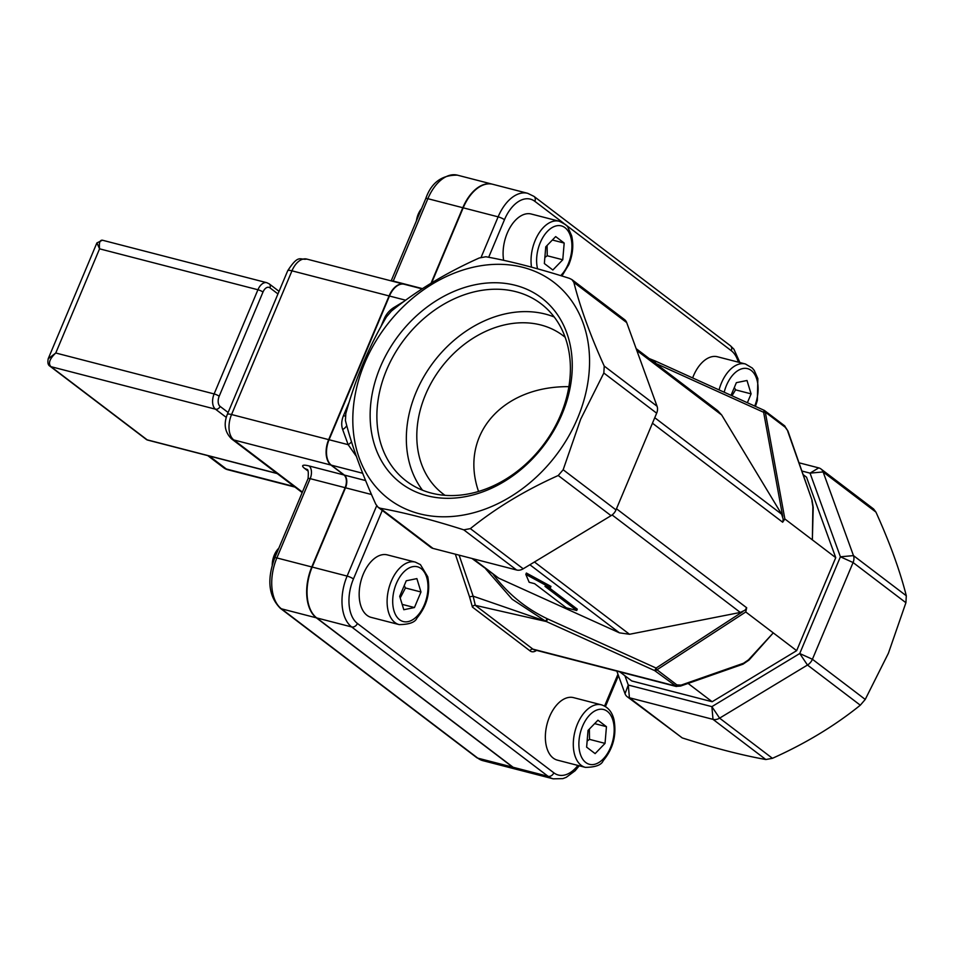 <?xml version="1.0" encoding="UTF-8"?>
<svg xmlns="http://www.w3.org/2000/svg" width="954" height="954" viewBox="0 0 954 954"><rect width="100%" height="100%" fill="white"/><g stroke="black" fill="none" stroke-linecap="round" stroke-linejoin="round"><path stroke-width="1.43" d="M422.515 490.213A111.344 87.255 127.2 0 1 430.23 366.658A111.344 87.255 127.2 0 1 545.426 314.104A111.344 87.255 127.2 0 1 554.226 316.99M565.185 337.311A99.311 77.834 -52.8 0 0 563.206 335.748A99.311 77.834 -52.8 0 0 441.142 367.695A99.311 77.834 -52.8 0 0 442.99 493.85A99.311 77.834 -52.8 0 0 445.029 495.341M365.632 480.577L344.37 475.08A9.934 5.855 -75.5 0 1 345.503 487.792L371.511 494.506M485.753 568.942L512.167 599.243L545.605 621.197L654.671 670.614L676.458 686.498M455.344 554.179L469.535 596.846L473.16 596.178L545.605 621.197L547.167 618.705C525.714 608.425 507.766 593.71 493.325 574.558M473.16 596.178L459.112 555.156M344.37 475.08L331.324 465.158L362.711 473.267M349.271 401.872L343.464 415.682A19.867 15.562 -52.8 0 0 342.677 429.562L348.15 444.659A9.934 5.509 160.1 0 0 351.513 441.785M331.324 465.158A19.867 11.722 104.5 0 1 329.058 439.734L348.15 444.659L356.414 456.429M329.058 439.734L389.459 296.026L405.665 300.212M422.121 288.883L404.257 284.268A19.867 11.722 104.5 0 0 389.459 296.026M431.625 282.921L463.191 207.817L498.131 216.844L481.138 257.258M655.279 363.188L655.792 361.244L649.328 358.656M345.109 487.685A9.934 5.855 104.5 0 0 343.977 474.973L309.048 465.946A9.934 5.855 -75.5 0 1 310.181 478.658L345.109 487.685L311.791 566.962L276.863 557.935L310.181 478.658A4.961 0.966 22.8 0 0 308.059 478.61C308.643 472.099 308.202 469.034 306.735 469.404L307.009 469.618M302.191 492.574L231.583 438.888A9.934 7.787 -52.8 0 0 233.825 439.961L330.943 465.063L343.977 474.973M302.382 492.097L233.825 439.961A19.867 11.722 -75.5 0 1 231.56 414.537L291.96 270.829A19.867 11.722 -75.5 0 1 306.747 259.071C299.961 260.382 298.912 253.525 287.714 270.721A9.934 1.932 22.8 0 1 291.96 270.829L389.077 295.931A19.867 11.722 -75.5 0 1 403.864 284.161A19.867 11.722 -75.5 0 1 404.055 284.22M389.077 295.931L328.665 439.627L231.56 414.537A9.934 1.932 -157.2 0 0 227.314 414.418L287.714 270.721M330.943 465.063A19.867 11.722 -75.5 0 1 328.665 439.627M391.414 311.087C416.91 290.493 446.198 272.784 479.278 257.974L485.872 256.757C509.949 261.074 537.817 268.277 569.478 278.365L571.911 279.594L573.867 282.408C580.187 307.415 590.311 335.307 604.228 366.086L603.834 373.026L580.664 419.223L563.17 469.75L558.233 475.509C525.141 490.32 495.853 508.029 470.37 528.623L463.775 529.84C432.102 519.751 404.234 512.548 380.169 508.232L378.13 507.301L375.781 504.189C361.864 473.411 351.74 445.518 345.42 420.511L345.813 413.571C355.568 378.452 369.126 346.207 386.477 316.847L391.414 311.087M564.732 224.059L731.277 350.702A4.961 3.888 127.2 0 0 730.406 345.742L533.99 196.393L527.705 193.316L492.777 184.289A39.722 23.445 104.5 0 0 463.191 207.817M376.675 505.763L347.113 576.085A39.722 23.445 104.5 0 0 351.656 626.945L548.061 776.306L513.133 767.278A39.722 23.445 104.5 0 0 518.296 769.806L553.225 778.834A39.722 23.445 104.5 0 1 548.061 776.306A4.961 3.888 -52.8 0 0 553.833 772.812L357.416 623.463A34.761 20.511 -75.5 0 1 353.445 578.959L382.256 510.438M513.133 767.278L316.716 617.918L351.656 626.945A4.961 3.888 -52.8 0 0 357.416 623.463M353.445 578.959A4.961 0.966 22.8 0 0 347.113 576.085L312.185 567.058A39.722 23.445 104.5 0 0 316.716 617.918M312.185 567.058L345.503 487.792M515.959 291.709A111.344 87.255 127.2 0 1 541.025 303.766A111.344 87.255 127.2 0 1 552.879 430.528A111.344 87.255 127.2 0 1 431.315 493.087A111.344 87.255 127.2 0 1 406.249 481.031A111.344 87.255 127.2 0 1 394.396 354.268A111.344 87.255 127.2 0 1 515.959 291.709M431.041 283.266L462.809 207.722A39.722 23.445 -75.5 0 1 492.383 184.194A39.722 23.445 -75.5 0 1 492.574 184.241M426.975 495.71A116.305 91.143 -52.8 0 0 572.018 358.287A116.305 91.143 -52.8 0 0 414.561 317.599A116.305 91.143 -52.8 0 0 426.975 495.71M577.659 418.043A136.207 106.753 -52.8 0 0 462.785 270.089A136.207 106.753 -52.8 0 0 373.097 483.451A136.207 106.753 -52.8 0 0 577.659 418.043M518.105 769.759A39.722 23.445 -75.5 0 1 517.903 769.711A39.722 23.445 -75.5 0 1 512.751 767.171L316.334 617.822A39.722 23.445 -75.5 0 1 311.791 566.962M534.598 583.669L566.33 607.805L576.705 610.488L544.972 586.352L550.41 587.759L525.821 574.391L529.16 582.262L534.598 583.669M550.41 587.759L550.971 586.412L526.381 573.044L525.821 574.391M576.705 610.488L577.277 609.141L548.514 587.27M745.754 611.967L773.265 632.884L748.544 659.798L743.536 663.245L681.108 685.115L676.875 684.9L656.972 669.768L656.114 668.062L654.671 670.614A2.48 1.944 -52.8 0 0 656.972 669.768L745.754 611.967L746.696 607.781L744.967 610.214L740.316 612.444L629.509 634.279L619.444 632.848L498.703 578.172L471.991 558.484M742.701 611.705L656.114 668.062L547.751 618.979L546.308 621.531L475.319 605.349A2.48 1.944 -52.8 0 0 472.433 607.09L530.03 650.878A12.414 7.322 104.5 0 0 535.754 650.89L536.589 650.389M619.861 671.914L631.775 680.965L712.161 701.739L796.65 650.664L773.265 632.884L749.009 660.073L742.999 664.175A2.48 1.169 70.7 0 1 742.999 664.187L680.572 686.057A2.48 1.169 70.7 0 1 680.536 686.069L675.921 686.391M743.536 663.245A2.48 1.169 70.7 0 1 742.999 664.175M681.108 685.115A2.48 1.169 70.7 0 1 680.572 686.057M796.65 650.664L835.74 557.661L784.856 518.964L765.287 412.092A2.48 1.944 -52.8 0 0 764.19 410.375M636.139 348.627L717.599 410.566L721.689 415.014L781.624 514.182L783.21 519.238L782.662 522.22L784.856 518.964M764.071 410.339L763.629 412.283L765.287 412.092L785.19 427.225A2.48 1.944 -52.8 0 0 784.534 425.746L787.944 431.053M785.19 427.225L787.944 431.065L812.081 500.325L813.202 507.266A2.48 1.061 0.9 0 0 813.213 507.254L812.367 539.881L812.88 506.729A2.48 1.061 0.9 0 1 813.213 507.254M787.765 431.387L812.081 500.325M654.671 362.949L655.1 360.982L655.792 361.244L764.154 410.327A2.48 2.48 0 0 1 764.631 410.614L784.534 425.746M571.911 279.594L624.548 319.614A9.934 7.787 127.2 0 1 626.695 322.583L657.056 406.249A9.934 7.787 127.2 0 1 656.662 413.189L615.998 509.913A9.934 7.787 127.2 0 1 611.061 515.673L523.197 568.799A9.934 7.787 127.2 0 1 516.603 570.003L432.997 548.407A9.934 7.787 127.2 0 1 430.755 547.322L378.13 507.301M801.873 471.026L810.041 473.136L840.402 556.802L799.738 653.526L711.875 706.64L628.281 685.044L624.906 675.742M616.833 671.127L625.025 693.701A9.934 7.787 -52.8 0 0 627.172 696.682A9.934 7.787 -52.8 0 0 629.413 697.756L713.008 719.364A9.934 7.787 -52.8 0 0 719.602 718.147L807.478 665.033A9.934 7.787 -52.8 0 0 812.414 659.262L853.079 562.538A9.934 7.787 -52.8 0 0 853.472 555.61L823.111 471.932A9.934 7.787 -52.8 0 0 820.953 468.963A9.934 7.787 -52.8 0 0 818.723 467.889L798.999 462.785M627.172 696.682L682.241 737.919C713.902 748.008 741.771 755.21 765.835 759.527L772.442 758.311C805.522 743.5 834.81 725.791 860.305 705.197L865.242 699.437L888.412 653.228L905.906 602.713L906.3 595.773C899.98 570.778 889.855 542.886 875.939 512.107L873.59 508.983L820.953 468.963M835.74 557.661L806.535 477.203L803.113 474.603M478.55 491.441C459.184 435.406 501.828 385.953 568.894 386.668M688.072 683.422L712.161 701.739M96.903 242.9L99.562 248.827C98.918 242.817 99.86 239.955 102.4 240.205L266.798 282.694A11.913 7.036 104.5 0 0 257.926 289.754A3.971 0.775 22.8 0 1 262.994 292.043A7.942 4.687 -75.5 0 1 269.946 287.846L277.96 293.939M147.679 440.092A3.971 2.349 -75.5 0 1 147.166 439.842A3.971 3.112 127.2 0 1 146.272 439.412A3.971 3.971 0 0 0 147.679 440.092L277.197 473.566M49.93 366.157A3.971 3.112 -52.8 0 0 50.025 366.229A3.971 3.112 -52.8 0 0 50.92 366.658C47.998 363.391 49.608 358.835 55.761 353.004L48.177 358.811M227.887 469.762L227.887 469.762A11.913 7.036 -75.5 0 1 226.337 468.998A11.913 9.337 127.2 0 1 223.653 467.71L223.653 467.71A11.913 11.913 0 0 0 227.887 469.762L295.001 487.1M418.257 216.463A19.867 11.722 -75.5 0 1 420.666 210.739M503.64 260.335A32.281 19.044 -75.5 0 1 510.295 227.088A32.281 19.044 -75.5 0 1 531.295 214.03L559.235 221.245A32.281 19.044 104.5 0 0 538.354 234.135A32.281 19.044 104.5 0 0 531.521 267.168M421.561 208.592A16.051 9.468 104.5 0 0 416.409 220.863M555.681 236.592L564.184 243.055L562.765 259.762L552.855 270.006L544.352 263.542L545.76 246.836L555.681 236.592M552.366 240.014L564.184 243.055M562.765 259.762L547.238 255.755L547.095 245.452M544.865 257.449L547.238 255.755M692.64 377.939A32.281 19.044 -75.5 0 1 693.451 375.888A32.281 19.044 -75.5 0 1 717.48 356.772L745.432 363.987A32.281 19.044 104.5 0 0 721.391 383.103A32.281 19.044 104.5 0 0 719.066 389.9M731.038 395.326L736.369 382.661L746.994 380.491L751.096 393.871L747.376 402.719M731.992 395.755L735.57 389.852L734.33 387.491M735.57 389.852L751.096 393.871M585.351 767.362L557.41 760.135A32.281 19.044 -75.5 0 1 547.047 724.122A32.281 19.044 -75.5 0 1 573.557 697.636L601.509 704.863A32.281 19.044 104.5 0 0 577.468 723.979A32.281 19.044 104.5 0 0 585.351 767.362C595.523 767.243 601.473 765.025 603.202 760.696C613.219 748.675 616.797 734.938 613.935 719.471C612.003 711.779 607.865 706.914 601.509 704.863M595.129 753.612L586.627 747.149L588.034 730.442L597.943 720.21L606.446 726.674L605.039 743.381L595.129 753.612M587.139 741.055L589.512 739.362L589.369 729.059M589.512 739.362L605.039 743.381M594.64 723.621L606.446 726.674M273.297 561.644A19.867 11.722 -75.5 0 1 275.408 554.369A19.867 11.722 -75.5 0 1 278.628 548.61M399.166 624.608L371.213 617.393A32.281 19.044 -75.5 0 1 360.851 581.38A32.281 19.044 -75.5 0 1 387.36 554.894L415.312 562.109A32.281 19.044 104.5 0 0 388.791 588.594A32.281 19.044 104.5 0 0 399.166 624.608C409.326 624.5 415.276 622.282 417.017 617.953C427.022 605.933 430.6 592.195 427.738 576.729L420.404 564.601L415.312 562.109M278.818 548.168L278.294 548.729A16.051 9.468 104.5 0 0 274.311 555.025A16.051 9.468 104.5 0 0 272.236 564.995M399.702 596.345L406.249 580.783L416.886 578.613L420.976 591.993L414.441 607.543L403.804 609.725L399.702 596.345M402.159 604.371L414.441 607.543M400.215 597.991L405.45 587.974L420.976 591.993M405.45 587.974L404.21 585.613M577.909 765.43A34.761 20.511 -75.5 0 1 553.833 772.812M617.953 674.228L604.574 706.055M469.535 596.846L472.433 607.09M404.257 301.249L394.014 307.438A19.867 15.562 -52.8 0 0 384.128 318.958L380.801 326.876M343.464 415.682A9.934 1.932 -157.2 0 0 345.288 416.075M342.677 429.562A9.934 5.509 160.1 0 0 346.755 425.556M488.675 257.282L504.463 219.718A34.761 20.511 -75.5 0 1 534.86 201.342L563.909 223.427M527.705 193.316A39.722 23.445 104.5 0 0 498.131 216.844A4.961 0.966 22.8 0 1 504.463 219.718M731.277 350.702A34.761 20.511 -75.5 0 1 738.313 362.15M309.048 465.946A14.894 2.886 -157.2 0 0 304.767 468.533A9.934 7.787 127.2 0 1 306.818 469.475M304.767 468.533L307.76 470.811M393.108 281.382A9.934 5.855 104.5 0 0 393.239 281.072A4.961 0.966 -157.2 0 0 391.235 280.905M422.503 288.645L393.239 281.072L427.869 198.694A4.961 0.966 -157.2 0 0 425.746 198.635C431.256 182.715 441.821 174.892 457.455 175.166A39.722 23.445 -75.5 0 0 427.869 198.694L462.809 207.722M316.334 617.822L281.394 608.795A4.961 3.888 127.2 0 1 280.285 608.258L476.69 757.607A4.961 3.888 -52.8 0 0 477.811 758.144L281.394 608.795A39.722 23.445 -75.5 0 1 276.863 557.935A4.961 0.966 -157.2 0 0 274.74 557.875L308.059 478.61M533.99 196.393A4.961 3.888 127.2 0 1 534.86 201.342M476.69 757.607L482.974 760.684A39.722 23.445 -75.5 0 1 477.811 758.144L512.751 767.171M535.79 650.187A2.48 1.717 -121.1 0 0 535.754 650.89M675.945 686.403L534.204 649.769A9.934 5.855 -75.5 0 1 532.916 649.137A2.48 1.944 -52.8 0 0 530.03 650.878M676.875 684.9A2.48 1.944 127.2 0 1 674.573 685.747L532.916 649.137L475.319 605.349L473.148 596.178M745.933 609.594L744.967 610.214M652.453 423.206L782.662 522.22M746.696 607.781L616.487 508.768M783.21 519.238L783.425 520.407M655.362 363.247L763.629 412.283L782.709 516.496M811.89 500.647L812.88 506.729M432.997 548.407L380.169 508.232M463.775 529.84L516.603 570.003M523.197 568.799L470.37 528.623M558.233 475.509L611.061 515.673M615.998 509.913L563.17 469.75M603.834 373.026L656.662 413.189M657.056 406.249L604.228 366.086M573.867 282.408L626.695 322.583M875.939 512.107L823.111 471.932L810.041 473.136L818.723 467.889M905.906 602.713L853.079 562.538L840.402 556.802L853.472 555.61L906.3 595.773M860.305 705.197L807.478 665.033L799.738 653.526L812.414 659.262L865.242 699.437M765.835 759.527L713.008 719.364L711.875 706.64L719.602 718.147L772.442 758.311M625.025 693.701L628.281 685.044L629.413 697.756L682.241 737.919M636.819 350.476L721.689 415.014M781.624 514.182L654.754 417.721M612.11 514.957L740.316 612.444M629.509 634.279L534.443 561.989M529.887 564.756L619.444 632.848M498.703 578.172L473.232 558.805M276.958 473.387L147.166 439.842L50.92 366.658L215.485 409.183A3.971 3.112 -52.8 0 0 220.112 406.404A7.942 4.687 -75.5 0 1 219.193 396.232L262.994 292.043M279.045 291.34L269.243 283.887A3.971 3.112 127.2 0 1 269.946 287.846M226.265 417.387L215.485 409.183A11.913 7.036 104.5 0 1 214.125 393.93L55.761 353.004L99.562 248.827L257.926 289.754L214.125 393.93A3.971 0.775 22.8 0 1 219.193 396.232M228.125 412.498L220.112 406.404M294.285 486.564L226.337 468.998L209.248 456.012M537.579 268.825A28.298 16.707 -75.5 0 1 557.1 225.716A28.298 16.707 -75.5 0 1 568.262 263.936A28.298 16.707 -75.5 0 1 560.702 275.623M724.193 392.225A28.298 16.707 -75.5 0 1 749.152 369.21A28.298 16.707 -75.5 0 1 754.709 406.046M582.536 726.268A28.298 16.707 -75.5 0 1 612.85 720.067A28.298 16.707 -75.5 0 1 594.211 764.392A28.298 16.707 -75.5 0 1 582.536 726.268M421.096 568.572A28.298 16.707 -75.5 0 1 417.077 616.177A28.298 16.707 -75.5 0 1 392.845 597.753A28.298 16.707 -75.5 0 1 421.096 568.572M231.583 438.888C224.882 432.257 223.463 424.101 227.314 414.418M403.864 284.161L306.747 259.071M391.176 280.881L425.746 198.635M730.406 345.742L733.888 349.14L739.875 362.556M579.209 765.776L575.143 770.737L566.259 777.319L562.824 778.631L553.225 778.834M605.444 706.556L618.454 675.611M274.74 557.875C266.738 579.531 268.587 596.322 280.285 608.258M492.383 184.194L457.455 175.166M517.903 769.711L482.974 760.684M649.209 358.561L655.159 360.982M102.412 240.217L96.879 242.948L48.26 358.609M48.26 358.621C47.414 362.58 47.998 365.12 50.025 366.229L146.272 439.412M269.243 283.887L266.798 282.694M207.757 455.618L223.653 467.71M559.235 221.245C564.899 223.951 567.857 226.122 568.095 227.744L571.625 235.721C573.795 244.987 572.865 254.635 568.811 264.675L561.918 276.004M755.437 406.38L757.345 400.525L757.858 378.607L754.268 370.462L752.277 368.041L745.432 363.987"/></g></svg>
